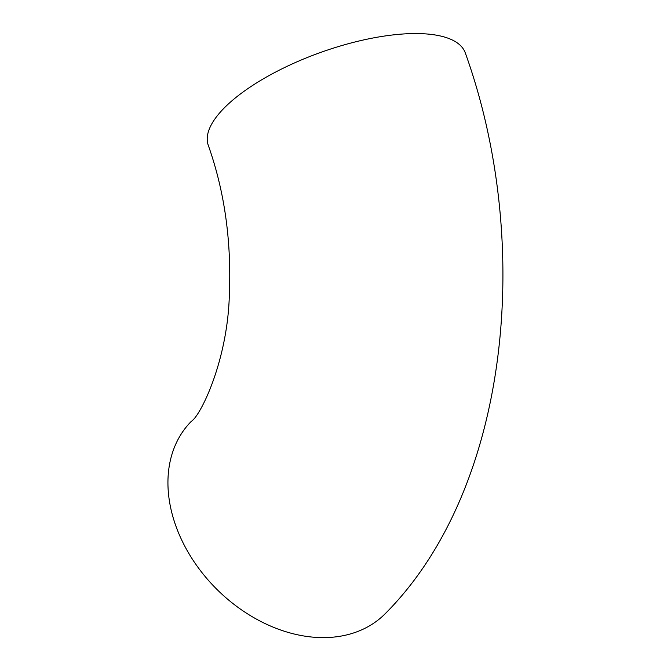 <?xml version="1.0" encoding="UTF-8"?>
<svg xmlns="http://www.w3.org/2000/svg" width="671" height="671" viewBox="0 0 671 671"><rect width="100%" height="100%" fill="white"/><g stroke="black" fill="none" stroke-linecap="round" stroke-linejoin="round"><path stroke-width="1.01" d="M191.378 421.287A136.565 101.279 44.8 0 0 216.909 589.373A136.565 101.279 44.8 0 0 385.171 613.747C510.237 488.454 533.504 242.726 465.28 52.866A136.565 49.394 -19.8 0 0 320.059 52.648A136.565 49.394 -19.8 0 0 208.304 145.381C224.466 191.05 231.495 240.562 229.373 293.932C227.872 360.411 200.57 415.819 191.378 421.287"/></g></svg>
